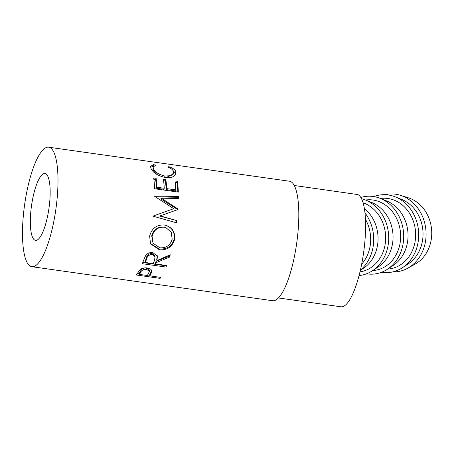 <?xml version="1.0" encoding="UTF-8"?>
<svg xmlns="http://www.w3.org/2000/svg" width="454" height="454" viewBox="0 0 454 454"><rect width="100%" height="100%" fill="white"/><g stroke="black" fill="none" stroke-linecap="round" stroke-linejoin="round"><path stroke-width="0.68" d="M34.078 239.61A33.715 8.825 98 0 1 31.956 202.796A33.715 8.825 98 0 1 44.963 173.564A33.715 8.825 98 0 1 46.416 174.296A33.715 8.825 98 0 1 48.538 211.104A33.715 8.825 98 0 1 35.531 240.336A33.715 8.825 98 0 1 34.078 239.61M278.398 297.955L340.948 306.791A56.784 14.863 -82 0 0 362.859 257.56A56.784 14.863 -82 0 0 359.284 195.561A56.784 14.863 -82 0 0 357.695 194.556L294.288 185.499M149.814 275.862L160.773 277.405A60.337 15.794 -82 0 1 160.114 278.359L136.376 275.005A60.337 15.794 -82 0 0 137.806 272.826L139.821 269.926C141.631 268.263 144.094 267.605 147.209 267.951C150.37 268.496 151.903 269.761 151.801 271.736L150.336 275.045L150.319 273.501A58.56 15.328 -82 0 1 149.809 274.29L149.814 275.862A60.337 15.794 -82 0 0 150.336 275.045M151.806 271.259L151.761 270.913M155.699 263.956L166.658 265.505A60.337 15.794 -82 0 1 166.033 267.066L142.289 263.712A60.337 15.794 -82 0 0 143.668 260.153L145.496 255.852C147.164 253.366 149.599 252.276 152.794 252.577L157.424 256.175L156.948 260.585L170.267 254.762A60.337 15.794 -82 0 1 169.575 257.072L156.199 262.645L156.006 261.464A58.56 15.328 -82 0 1 155.523 262.735L155.699 263.956A60.337 15.794 -82 0 0 156.199 262.645M164.342 224.974C171.947 226.807 175.38 231.636 174.637 239.462C172.338 246.863 167.271 250.307 159.428 249.796L150.552 243.849L149.638 236.125C151.715 228.368 156.619 224.645 164.342 224.974L164.62 225.019M160.727 215.673L178.019 209.515A60.337 15.794 -82 0 0 178.053 209.033L161.312 198.211L178.422 198.472A60.337 15.794 -82 0 0 178.422 196.486L154.672 196.071A60.337 15.794 -82 0 1 154.666 196.366L173.774 208.687L153.412 215.951A60.337 15.794 -82 0 1 153.378 216.269L176.737 222.869A60.337 15.794 -82 0 0 177.003 220.644L160.143 215.883L160.727 215.673L159.655 216.047L177.003 220.644M177.429 181.316A60.337 15.794 -82 0 1 178.331 192.104L154.587 188.745A60.337 15.794 -82 0 0 153.685 177.957L156.119 178.303L155.631 179.557A58.56 15.328 -82 0 1 156.426 188.234L163.729 189.267L164.246 188.279A60.337 15.794 -82 0 0 163.429 179.336L165.863 179.682L165.369 180.936A58.56 15.328 -82 0 1 166.164 189.613L175.295 190.901L175.811 189.914A60.337 15.794 -82 0 0 174.994 180.97L177.429 181.316L176.935 182.57A58.56 15.328 -82 0 1 177.769 192.025M164.246 188.279L156.942 187.247A60.337 15.794 -82 0 0 156.119 178.303M175.811 189.914L166.68 188.62A60.337 15.794 -82 0 0 165.863 179.682M153.77 164.524L155.603 165.364L153.168 166.964L153.321 168.53C154.803 172.066 158.69 174.574 164.989 176.056L170.619 175.675L173.468 173.161L173.383 171.294C172.736 169.626 170.863 168.218 167.776 167.089L168.786 166.646C172.702 167.918 175.045 169.58 175.817 171.629L175.919 173.933L173.178 176.657C170.993 177.656 168.298 177.923 165.086 177.469C157.396 175.613 152.652 172.497 150.864 168.116L150.671 166.306L153.77 164.524L153.56 166.26M31.808 266.691L272.616 300.718A60.337 15.794 -82 0 0 295.9 248.412A60.337 15.794 -82 0 0 292.104 182.542A60.337 15.794 -82 0 0 289.499 181.237L48.691 147.209A60.337 15.794 -82 0 0 25.407 199.516A60.337 15.794 -82 0 0 29.204 265.391A60.337 15.794 -82 0 0 31.808 266.691A60.337 15.794 -82 0 0 55.087 214.384A60.337 15.794 -82 0 0 51.291 148.509A60.337 15.794 -82 0 0 48.691 147.209M392.806 271.889A39.038 33.46 -95.8 0 0 407.845 268.155L415.166 264.063A35.491 30.418 -95.8 0 0 431.05 240.654A35.491 30.418 -95.8 0 0 408.413 197.842L400.417 195.311A39.038 33.46 -95.8 0 0 384.941 194.687M407.845 268.155A39.038 33.46 -95.8 0 0 425.319 242.408A39.038 33.46 -95.8 0 0 400.417 195.311M381.542 272.269A39.038 33.46 -95.8 0 0 402.431 267.707L408.248 263.859A35.491 30.418 -95.8 0 0 422.339 241.545A35.491 30.418 -95.8 0 0 401.682 199.437L395.207 196.843A39.038 33.46 -95.8 0 0 373.824 196.588M402.431 267.707A39.038 33.46 -95.8 0 0 417.93 243.162A39.038 33.46 -95.8 0 0 395.207 196.843M387.654 269.086L388.777 268.972A35.491 30.418 -95.8 0 0 414.956 242.3A35.491 30.418 -95.8 0 0 381.581 198.358L380.458 198.472M366.548 273.802A39.038 33.46 -95.8 0 0 387.432 269.233L393.255 265.386A35.491 30.418 -95.8 0 0 407.346 243.072A35.491 30.418 -95.8 0 0 386.689 200.969L380.214 198.375A39.038 33.46 -95.8 0 0 360.816 197.439M387.432 269.233A39.038 33.46 -95.8 0 0 402.936 244.689A39.038 33.46 -95.8 0 0 380.214 198.375M372.66 270.618L373.784 270.505A35.491 30.418 -95.8 0 0 399.963 243.826A35.491 30.418 -95.8 0 0 366.588 199.885L365.464 199.998M359.046 275.572A39.038 33.46 -95.8 0 0 372.439 270.76L378.261 266.912A35.491 30.418 -95.8 0 0 392.352 244.598A35.491 30.418 -95.8 0 0 371.695 202.495L365.22 199.902A39.038 33.46 -95.8 0 0 361.52 198.682M372.439 270.76A39.038 33.46 -95.8 0 0 387.943 246.216A39.038 33.46 -95.8 0 0 365.22 199.902M359.977 271.884A35.491 30.418 -95.8 0 0 384.969 245.353A35.491 30.418 -95.8 0 0 363.098 202.796M360.328 270.385L363.268 268.445A35.491 30.418 -95.8 0 0 377.359 246.13A35.491 30.418 -95.8 0 0 364.397 208.562M360.397 270.085A39.038 33.46 -95.8 0 0 372.95 247.748A39.038 33.46 -95.8 0 0 364.993 212.926M361.662 264.183A35.491 30.418 -95.8 0 0 369.97 246.88A35.491 30.418 -95.8 0 0 365.481 219.39M159.939 247.816C166.278 248.151 170.363 245.279 172.185 239.207L171.215 232.147L165.869 227.613L164.013 227.176C157.765 227.011 153.792 230.076 152.096 236.369L153.043 243.27L159.939 247.816M146.619 259.052A60.337 15.794 -82 0 1 145.348 262.497L153.265 263.615L154.542 260.261L155.064 256.726L152.232 254.439C149.003 254.654 147.136 256.192 146.619 259.052L146.409 257.934C146.892 255.154 148.747 253.667 151.965 253.474L152.232 254.439M140.802 272.23A60.337 15.794 -82 0 1 139.463 274.398L147.38 275.516L149.411 271.424L146.58 269.313C143.345 269.336 141.421 270.306 140.802 272.23L140.757 270.72C141.347 268.853 143.254 267.911 146.483 267.905L146.58 269.313M165.869 227.613L164.013 227.176M163.565 227.034C157.322 226.847 153.367 229.809 151.704 235.91L152.096 236.369M151.704 235.91L153.043 243.27M145.348 262.497L145.172 261.271A58.56 15.328 -82 0 0 146.409 257.934M155.064 256.726L154.825 255.75L151.965 253.474M139.463 274.398L139.463 272.826A58.56 15.328 -82 0 0 140.757 270.72M149.411 271.424L149.338 269.994L146.483 267.905M150.632 167.231L153.407 166.192M172.861 170.312L175.386 173.173L175.613 174.637M165.818 177.554L173.036 174.603L173.468 173.161M153.168 166.964L152.89 170.068L156.823 174.455M175.17 182.321L176.935 182.57M163.605 180.686L165.369 180.936M153.866 179.307L155.631 179.557M176.283 222.738A58.56 15.328 -82 0 0 176.521 220.74M177.525 209.691A58.56 15.328 -82 0 0 177.537 209.47L178.053 209.033M161.312 198.211L160.79 198.897L177.537 209.47M177.9 198.466A58.56 15.328 -82 0 0 177.9 197.291L178.422 196.486M155.399 196.82L177.9 197.291M155.58 215.179L173.774 208.687M163.883 224.895C171.481 226.699 174.932 231.404 174.245 239.008C171.992 246.187 166.953 249.513 159.116 248.985L150.359 243.446M166.033 267.066L165.875 265.8L142.766 262.531M165.875 265.8A58.56 15.328 -82 0 0 166.028 265.414M169.575 257.072L169.314 256.096L156.006 261.464M169.314 256.096A58.56 15.328 -82 0 0 169.626 255.063M157.283 255.71L156.732 259.461L156.948 260.585M149.814 275.306L147.726 275.011M139.463 273.841L137.363 273.541M151.727 270.283L150.319 273.501M175.817 171.629L175.386 173.173M168.786 166.646L168.616 167.424M164.989 176.056L164.513 177.418M153.321 168.53L152.89 170.068M166.68 188.62L166.164 189.613M156.942 187.247L156.426 188.234M159.655 216.047L160.143 215.883M159.428 249.796L159.116 248.985M174.637 239.462L174.245 239.008M160.114 278.359L160.126 277.315"/></g></svg>
